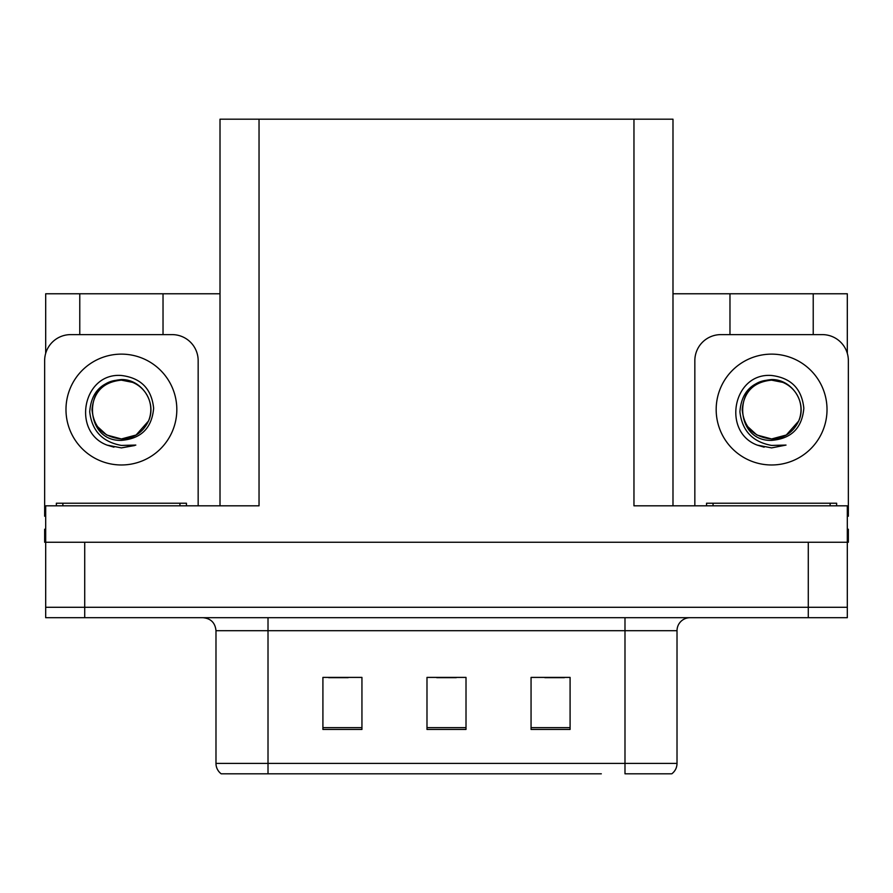 <?xml version="1.0" encoding="UTF-8"?>
<svg xmlns="http://www.w3.org/2000/svg" width="893" height="893" viewBox="0 0 893 893"><rect width="100%" height="100%" fill="white"/><g stroke="black" fill="none" stroke-linecap="round" stroke-linejoin="round"><path stroke-width="1.34" d="M220.013 505.818L220.013 119.193L633.963 119.193L633.963 505.818L847.312 505.818L847.312 542.252L45.688 542.252L45.688 607.296L84.723 607.296L45.688 607.296L45.688 617.699L84.723 617.699L84.723 607.296L808.277 607.296L84.723 607.296L84.723 542.252M45.688 529.236L44.65 529.236L44.65 542.252L45.688 542.252L45.688 505.818L259.037 505.818L259.037 119.193M79.778 334.618L79.778 293.775L45.688 293.775L45.688 353.349M84.723 617.699L847.312 617.699L847.312 607.296L808.277 607.296L847.312 607.296L847.312 542.252L848.35 542.252L848.35 529.236L847.312 529.236M813.222 334.618L813.222 293.775L847.312 293.775L847.312 353.349M633.963 119.193L672.987 119.193L672.987 505.818M672.987 293.775L729.972 293.775L729.972 334.618M163.028 334.618L163.028 293.775L220.013 293.775M79.778 293.775L163.028 293.775M813.222 293.775L729.972 293.775M671.101 773.807L624.988 773.807L624.988 763.403L677.017 763.403L677.017 630.704A13.004 13.004 0 0 1 690.032 617.699M601.313 773.807L221.185 773.807A13.004 13.004 0 0 1 215.983 763.403L215.983 630.704C215.213 622.812 210.871 618.469 202.968 617.699M570.091 729.447L570.091 677.407L531.056 677.407L531.056 729.447L570.091 729.447M361.944 729.447L361.944 677.407L322.909 677.407L322.909 729.447L361.944 729.447M466.012 729.447L466.012 677.407L426.988 677.407L426.988 729.447L466.012 729.447M624.988 773.807L666.613 773.807M215.983 763.403L268.012 763.403L268.012 773.807L250.687 773.807M328.635 677.675L348.147 677.675M544.853 677.675L564.365 677.675M436.744 677.675L456.256 677.675M97.315 426.407L106.702 435.014L121.403 438.954L136.104 435.014L148.472 421.038C157.19 402.564 141.697 379.123 121.403 379.558C101.746 381.356 91.186 392.105 89.713 411.818C91.901 430.794 102.461 442.002 121.403 445.417L135.825 445.082L121.403 447.895L107.071 445.116C71.485 431.933 82.803 372.426 121.403 375.484C140.871 377.884 151.62 388.801 153.641 408.257C151.888 428.026 141.139 438.731 121.403 440.372C82.982 441.667 82.748 378.364 121.403 380.139C103.543 381.891 93.743 391.692 92.001 409.552C93.743 427.412 103.543 437.213 121.403 438.954L136.104 435.014L148.472 421.038A29.402 29.402 0 0 0 132.51 382.338L121.403 380.15M121.403 438.954C133.961 438.463 142.98 432.491 148.472 421.038A29.402 29.402 0 0 0 132.51 382.338M45.688 516.243A26.02 26.02 0 0 0 44.65 516.221L44.65 360.638A26.02 26.02 0 0 1 70.67 334.618L172.137 334.618A26.02 26.02 0 0 1 198.157 360.638L198.157 505.818M107.205 445.172L113.958 447.17M121.403 447.895L134.676 445.529M747.508 426.407L756.896 435.014L771.597 438.954C784.154 438.463 793.174 432.491 798.666 421.038C807.384 402.564 791.879 379.123 771.597 379.558C751.939 381.356 741.38 392.105 739.906 411.818C742.094 430.794 752.654 442.002 771.597 445.417L786.019 445.082L771.597 447.895L757.264 445.116C721.678 431.933 732.997 372.426 771.597 375.484C791.064 377.884 801.814 388.801 803.834 408.257C802.081 428.026 791.332 438.731 771.597 440.372C733.175 441.667 732.941 378.364 771.597 380.139C753.737 381.891 743.936 391.692 742.195 409.552C743.936 427.412 753.737 437.213 771.597 438.954L786.298 435.014L798.666 421.038A29.402 29.402 0 0 0 782.703 382.338L771.597 380.15M694.843 505.818L694.843 360.638A26.02 26.02 0 0 1 720.863 334.618L822.33 334.618A26.02 26.02 0 0 1 848.35 360.638L848.35 516.221A26.02 26.02 0 0 0 847.312 516.243M757.398 445.172L764.151 447.17M771.597 447.895L786.019 445.082M56.359 505.818L56.359 503.217L186.447 503.217L186.447 505.818M706.553 505.818L706.553 503.217L836.641 503.217L836.641 505.818M808.277 542.252L808.277 617.699M624.988 617.699L624.988 630.704L215.983 630.704M677.017 630.704L624.988 630.704L624.988 763.403L268.012 763.403L268.012 617.699M466.012 727.639L426.988 727.639M361.944 727.639L322.909 727.639M570.091 727.639L531.056 727.639M121.403 354.13A55.422 55.422 0 0 1 176.825 409.552A55.422 55.422 0 0 1 121.403 464.974A55.422 55.422 0 0 1 65.982 409.552A55.422 55.422 0 0 1 121.403 354.13M771.597 354.13A55.422 55.422 0 0 1 827.018 409.552A55.422 55.422 0 0 1 771.597 464.974A55.422 55.422 0 0 1 716.175 409.552A55.422 55.422 0 0 1 771.597 354.13M798.666 421.038A29.402 29.402 0 0 0 782.703 382.338M179.939 503.217L179.939 505.818M62.867 503.217L62.867 505.818M830.133 503.217L830.133 505.818M713.06 503.217L713.06 505.818M671.815 773.807C675.186 771.161 676.916 767.69 677.017 763.403"/></g></svg>

